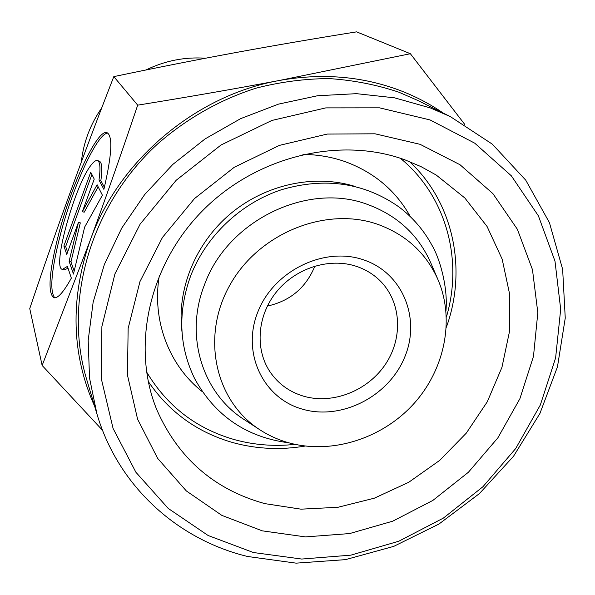 <?xml version="1.0" encoding="UTF-8"?>
<svg xmlns="http://www.w3.org/2000/svg" width="595" height="595" viewBox="0 0 595 595"><rect width="100%" height="100%" fill="white"/><g stroke="black" fill="none" stroke-linecap="round" stroke-linejoin="round"><path stroke-width="0.89" d="M363.24 259.747C323.985 246.241 273.596 271 257.776 312.107C241.369 353.036 263.213 398.3 302.424 409.159C341.411 420.606 388.416 396.612 404.533 357.558C421.215 318.682 402.755 272.644 363.24 259.747M356.271 266.307C329.489 257.404 295.975 267.906 276.69 291.609C257.33 315.261 254.742 348.819 269.87 371.6C278.073 383.693 289.282 391.882 303.495 396.166C332.888 404.793 368.238 390.677 385.857 363.657C403.618 336.725 401.052 300.423 379.022 279.747C372.537 273.678 364.958 269.2 356.271 266.307M234.564 439.66C254.258 445.03 274.429 446.592 295.09 444.353C274.429 446.592 254.258 445.03 234.564 439.66C196.365 428.742 167.017 406.132 146.526 371.845C167.017 406.132 196.365 428.742 234.564 439.66M446.399 317.016C463.386 259.933 446.25 195.74 400.331 158.255C446.25 195.74 463.386 259.933 446.399 317.016M410.379 216.669C395.935 190.779 374.292 172.476 345.457 161.758C331.936 156.983 317.752 154.544 302.907 154.425M438.009 279.717L430.765 262.826C418.322 234.854 397.207 215.375 367.42 204.397C307.555 181.773 227.55 220.514 204.546 284.626C184.205 335.699 202.486 393.332 244.367 419.698L259.77 429.716C268.695 435.51 278.348 439.869 288.731 442.784C331.415 454.617 381.402 438.909 412.997 404.622C444.554 370.313 455.205 319.924 438.009 279.717C426.169 253.106 406.058 234.631 377.669 224.3C325.777 206.056 258.617 233.173 229.841 285.161C200.582 336.934 215.345 401.32 259.77 429.716M354.627 186.309C314.227 173.889 265.482 184.361 230.347 213.858C195.279 243.429 176.641 289.676 181.973 331.601M159.393 275.202C151.584 320.341 169.054 365.59 202.367 391.718M267.348 306.075C290.174 301.033 306.023 287.697 314.889 266.069M205.513 58.228C184.867 56.785 165.008 60.712 145.939 69.987M101.73 107.903C90.247 124.452 83.441 142.51 81.322 162.071M430.401 107.948L450.378 116.635L492.318 144.154L525.735 180.151L549.408 222.597L562.639 269.297L565.25 318.065L557.478 366.773L539.933 413.443L513.53 456.261L479.414 493.597L438.969 524.031L393.741 546.374L345.479 559.642L296.05 563.145L247.483 556.466C177.555 539.494 118.249 486.383 96.97 414.046L89.525 378.011L88.186 340.37L93.155 302.134L104.408 264.358L121.737 228.116L144.734 194.483L172.781 164.458L205.067 138.925L240.663 118.628L278.512 104.118L317.507 95.75L356.531 93.668L394.5 97.818L430.401 107.948M96.97 414.046L86.558 379.06C63.211 301.576 90.239 206.041 157.028 144.503C186.012 118.926 219.83 99.715 255.969 88.186C280.342 81.917 304.752 78.719 329.206 78.585C353.385 80.191 376.583 84.728 398.806 92.18L417.683 100.399L450.378 116.635M430.051 119.937L474.698 143.15L511.336 175.808L538.408 215.888L554.986 261.138L560.683 309.236L555.618 357.907L540.327 404.994L515.701 448.533L482.917 486.747L443.387 518.089L398.762 541.234L350.864 555.15L301.687 559.047L253.358 552.517L208.131 535.507L168.251 508.45L135.905 472.266L113.08 428.452L101.381 379.03L101.886 326.536L114.947 273.871L140.145 224.122L176.179 180.278L220.99 145.024L271.885 120.45L325.792 107.888L379.528 107.829L430.051 119.937M404.808 159.795L421 166.615L436.195 175.027L464.807 197.949L487.06 226.472L502.173 259.175L509.714 294.562L509.573 331.11L501.949 367.323L487.283 401.781L466.242 433.197L439.698 460.389L408.661 482.329L374.315 498.186L337.953 507.282L300.958 509.164L264.805 503.623C214.386 489.655 178.426 458.462 156.924 410.044C131.116 347.547 148.46 265.608 202.359 210.928C256.177 156.188 339.73 136.077 404.808 159.795M409.442 161.542C453.851 202.769 467.261 269.714 446.347 327.28M305.205 446.049C280.751 450.17 256.795 449.061 233.344 442.725C197.585 432.61 169.211 412.164 148.207 381.388M420.092 144.325L460.024 164.741L492.928 193.65L517.375 229.291L532.473 269.669L537.821 312.71L533.477 356.375L519.896 398.695L497.851 437.868L468.406 472.252L432.863 500.425L392.715 521.183L349.652 533.566L305.503 536.906L262.216 530.837L221.816 515.367L186.324 490.927L157.668 458.403L137.586 419.17L127.449 375.066L128.148 328.351L139.959 281.584L162.457 237.45L194.491 198.581L234.251 167.277L279.405 145.381L327.257 134.068L375.043 133.801L420.092 144.325M464.829 124.519L410.364 53.721L278.981 80.548C321.501 72.902 361.693 76.153 399.565 90.291C415.228 96.234 429.791 103.835 443.238 113.087M107.926 133.154C97.283 132.373 71.757 189.024 59.53 238C51.207 271.461 49.623 291.416 54.777 297.857M71.341 278.118C63.568 292.175 57.73 298.72 53.818 297.745C47.689 292.993 49.013 272.897 57.804 237.464C70.448 186.8 97.193 128.379 107.07 132.685C112.953 136.091 111.89 154.983 103.887 189.366L99.008 180.002C100.659 168.14 100.146 161.662 97.483 160.561C95.907 160.1 93.809 161.58 91.191 165.001C74.977 184.748 51.72 268.003 62.371 269.386L67.428 266.389L71.341 278.118M99.008 180.002L100.867 180.612L104.385 187.306M97.483 160.561L99.291 161.171C101.976 162.271 102.504 168.757 100.867 180.612M63.881 245.98L90.73 172.208L94.233 179.102L82.363 211.642L97.089 184.733L102.4 195.197L84.639 227.112L73.468 274.072L69.109 261.287L78.488 222.262L66.759 254.407L63.881 245.98L65.666 246.531L67.592 252.116M78.488 222.262L80.31 222.842L70.961 261.859L74.167 271.142M69.109 261.287L70.961 261.859M98.145 186.815L84.193 212.222L82.363 211.642M91.898 174.506L65.666 246.531M68.053 268.248L64.2 269.944L62.371 269.386M94.694 406.407C71.437 354.508 69.927 299.173 90.165 240.417C118.658 160.464 195.368 95.505 278.981 80.548C235.181 88.819 188.087 97.022 137.69 105.159C121.365 153.517 105.523 198.604 90.165 240.417L42.141 365.464L102.533 430.304M42.141 365.464L29.75 308.597C43.487 267.72 56.979 228.986 70.225 192.393C83.441 155.875 97.974 117.282 113.809 76.614C156.544 67.674 197.027 59.686 235.248 52.65C273.544 45.607 313.996 38.675 356.598 31.855L410.364 53.721M137.69 105.159L113.809 76.614M445.96 310.731C448.124 286.47 439.296 257.449 432.067 245.452C423.863 230.265 412.789 217.398 398.843 206.859C364.192 182.687 325.056 176.975 281.435 189.738C240.655 203.2 206.011 236.066 190.705 275.775C177.63 311.959 178.954 346.268 194.677 378.68C215.167 415.942 246.598 437.325 288.969 442.844"/></g></svg>
